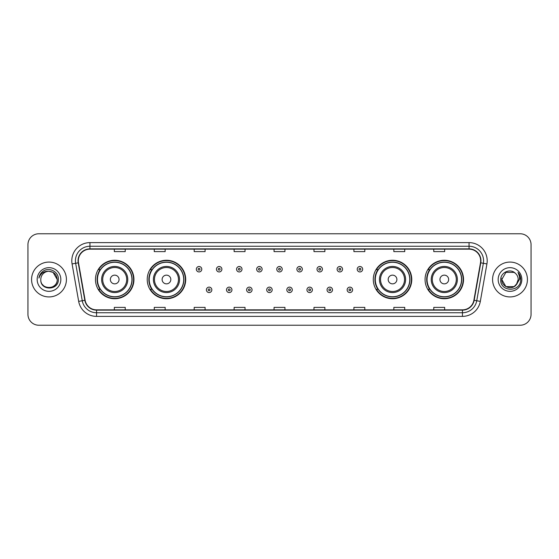 <?xml version="1.0" encoding="UTF-8"?>
<svg xmlns="http://www.w3.org/2000/svg" width="559" height="559" viewBox="0 0 559 559"><rect width="100%" height="100%" fill="white"/><g stroke="black" fill="none" stroke-linecap="round" stroke-linejoin="round"><path stroke-width="0.84" d="M425.057 279.5A19.237 19.237 0 0 0 444.293 298.737A19.237 19.237 0 0 0 463.537 279.5A19.237 19.237 0 0 0 444.293 260.263A19.237 19.237 0 0 0 425.057 279.5M373.293 279.5A19.237 19.237 0 0 0 392.537 298.737A19.237 19.237 0 0 0 411.773 279.5A19.237 19.237 0 0 0 392.537 260.263A19.237 19.237 0 0 0 373.293 279.5M147.227 279.5A19.237 19.237 0 0 0 166.463 298.737A19.237 19.237 0 0 0 185.707 279.5A19.237 19.237 0 0 0 166.463 260.263A19.237 19.237 0 0 0 147.227 279.5M95.463 279.5A19.237 19.237 0 0 0 114.707 298.737A19.237 19.237 0 0 0 133.943 279.5A19.237 19.237 0 0 0 114.707 260.263A19.237 19.237 0 0 0 95.463 279.5M100.082 289.303A17.602 17.602 0 0 1 100.082 269.697M151.838 289.303A17.602 17.602 0 0 1 151.838 269.697M377.912 289.303A17.602 17.602 0 0 1 377.912 269.697M429.668 289.303A17.602 17.602 0 0 1 429.668 269.697M27.95 244.653L27.95 314.347A10.887 10.887 0 0 0 38.837 325.233L520.163 325.233A10.887 10.887 0 0 0 531.05 314.347L531.05 244.653A10.887 10.887 0 0 0 520.163 233.767L38.837 233.767A10.887 10.887 0 0 0 27.95 244.653L27.95 314.347M31.577 279.5A17.427 17.427 0 0 0 49.003 296.927A17.427 17.427 0 0 0 66.423 279.5A17.427 17.427 0 0 0 49.003 262.073A17.427 17.427 0 0 0 31.577 279.5A17.427 17.427 0 0 0 49.003 296.927A17.427 17.427 0 0 0 66.423 279.5A17.427 17.427 0 0 0 49.003 262.073A17.427 17.427 0 0 0 31.577 279.5M492.577 279.5A17.427 17.427 0 0 0 509.997 296.927A17.427 17.427 0 0 0 527.423 279.5A17.427 17.427 0 0 0 509.997 262.073A17.427 17.427 0 0 0 492.577 279.5A17.427 17.427 0 0 0 509.997 296.927A17.427 17.427 0 0 0 527.423 279.5A17.427 17.427 0 0 0 509.997 262.073A17.427 17.427 0 0 0 492.577 279.5M78.33 260.767A11.613 11.613 0 0 1 89.95 249.153L469.05 249.153A11.613 11.613 0 0 1 480.488 262.786L473.885 300.246A11.613 11.613 0 0 1 462.447 309.847L96.553 309.847A11.613 11.613 0 0 1 85.115 300.246L78.512 262.786A11.613 11.613 0 0 1 78.33 260.767M78.043 260.767A11.907 11.907 0 0 0 78.225 262.835L84.828 300.295A11.907 11.907 0 0 0 96.553 310.133L462.447 310.133A11.907 11.907 0 0 0 474.172 300.295L480.775 262.835A11.907 11.907 0 0 0 469.05 248.867L89.95 248.867A11.907 11.907 0 0 0 78.043 260.767M72.076 263.925A18.147 18.147 0 0 1 89.95 242.62L469.05 242.62A18.147 18.147 0 0 1 486.924 263.925L480.321 301.385A18.147 18.147 0 0 1 462.447 316.38L96.553 316.38A18.147 18.147 0 0 1 78.679 301.385L72.076 263.925L75.647 263.289A14.52 14.52 0 0 1 89.95 246.253L469.05 246.253A14.52 14.52 0 0 1 483.353 263.289L476.743 300.749A14.52 14.52 0 0 1 462.447 312.747L96.553 312.747A14.52 14.52 0 0 1 82.257 300.749L75.647 263.289A14.52 14.52 0 0 1 75.43 260.767M520.163 233.767L38.837 233.767M38.837 325.233L520.163 325.233M531.05 314.347L531.05 244.653M474.172 300.295L476.743 300.749L483.353 263.289L486.924 263.925M274.057 249.153L274.057 251.613L284.943 251.613L284.943 249.153M234.123 249.153L234.123 251.613L245.017 251.613L245.017 249.153M194.197 249.153L194.197 251.613L205.09 251.613L205.09 249.153M154.27 249.153L154.27 251.613L165.157 251.613L165.157 249.153M114.343 249.153L114.343 251.613L125.23 251.613L125.23 249.153M313.983 249.153L313.983 251.613L324.877 251.613L324.877 249.153M353.91 249.153L353.91 251.613L364.803 251.613L364.803 249.153M393.843 249.153L393.843 251.613L404.73 251.613L404.73 249.153M433.77 249.153L433.77 251.613L444.657 251.613L444.657 249.153M284.943 309.847L284.943 307.387L274.057 307.387L274.057 309.847M245.017 309.847L245.017 307.387L234.123 307.387L234.123 309.847M205.09 309.847L205.09 307.387L194.197 307.387L194.197 309.847M165.157 309.847L165.157 307.387L154.27 307.387L154.27 309.847M125.23 309.847L125.23 307.387L114.343 307.387L114.343 309.847M324.877 309.847L324.877 307.387L313.983 307.387L313.983 309.847M364.803 309.847L364.803 307.387L353.91 307.387L353.91 309.847M404.73 309.847L404.73 307.387L393.843 307.387L393.843 309.847M444.657 309.847L444.657 307.387L433.77 307.387L433.77 309.847M40.8 279.5A8.203 8.203 0 0 1 49.003 271.297C53.985 271.779 56.725 274.518 57.207 279.5L53.105 272.394L49.003 271.297L53.105 272.394L57.207 279.5L53.105 272.394L49.003 271.297L53.105 272.394L57.207 279.5L53.105 272.394L49.003 271.297L53.105 272.394L57.207 279.5C57.71 290.086 40.297 290.086 40.8 279.5C40.031 290.966 58.73 290.701 58.36 279.5C58.995 271.653 48.801 266.566 42.764 271.464C40.632 273.176 39.354 275.37 38.934 278.061C40.625 273.246 43.979 270.996 49.003 271.297L53.105 272.394L57.207 279.5C57.71 290.086 40.297 290.086 40.8 279.5C40.297 290.086 57.71 290.086 57.207 279.5C57.64 286.984 46.865 290.694 42.589 284.622M37.167 279.5A11.837 11.837 0 0 0 49.003 291.337A11.837 11.837 0 0 0 60.84 279.5A11.837 11.837 0 0 0 49.003 267.663A11.837 11.837 0 0 0 37.167 279.5M119.06 279.5A4.353 4.353 0 0 0 114.707 275.147A4.353 4.353 0 0 0 110.347 279.5A4.353 4.353 0 0 0 114.707 283.853A4.353 4.353 0 0 0 119.06 279.5M127.773 279.5A13.067 13.067 0 0 0 114.707 266.433A13.067 13.067 0 0 0 101.633 279.5A13.067 13.067 0 0 0 114.707 292.567A13.067 13.067 0 0 0 127.773 279.5A13.067 13.067 0 0 1 114.707 292.567A13.067 13.067 0 0 1 101.633 279.5M131.945 279.5A17.245 17.245 0 0 0 114.707 262.255A17.245 17.245 0 0 0 97.462 279.5A17.245 17.245 0 0 0 114.707 296.745A17.245 17.245 0 0 0 131.945 279.5M133.58 279.5A18.873 18.873 0 0 1 98.573 289.303L100.32 289.303A17.406 17.406 0 0 0 132.106 279.542A17.406 17.406 0 0 0 100.32 269.697L98.573 269.697A18.873 18.873 0 0 1 133.58 279.5M170.823 279.5A4.353 4.353 0 0 0 166.463 275.147A4.353 4.353 0 0 0 162.11 279.5A4.353 4.353 0 0 0 166.463 283.853A4.353 4.353 0 0 0 170.823 279.5M179.537 279.5A13.067 13.067 0 0 0 166.463 266.433A13.067 13.067 0 0 0 153.397 279.5A13.067 13.067 0 0 0 166.463 292.567A13.067 13.067 0 0 0 179.537 279.5A13.067 13.067 0 0 1 166.463 292.567A13.067 13.067 0 0 1 153.397 279.5M183.708 279.5A17.245 17.245 0 0 0 166.463 262.255A17.245 17.245 0 0 0 149.225 279.5A17.245 17.245 0 0 0 166.463 296.745A17.245 17.245 0 0 0 183.708 279.5M185.343 279.5A18.873 18.873 0 0 1 150.336 289.303L152.083 289.303A17.406 17.406 0 0 0 183.869 279.542A17.406 17.406 0 0 0 152.083 269.697L150.336 269.697A18.873 18.873 0 0 1 185.343 279.5M396.89 279.5A4.353 4.353 0 0 0 392.537 275.147A4.353 4.353 0 0 0 388.177 279.5A4.353 4.353 0 0 0 392.537 283.853A4.353 4.353 0 0 0 396.89 279.5M405.603 279.5A13.067 13.067 0 0 0 392.537 266.433A13.067 13.067 0 0 0 379.463 279.5A13.067 13.067 0 0 0 392.537 292.567A13.067 13.067 0 0 0 405.603 279.5A13.067 13.067 0 0 1 392.537 292.567A13.067 13.067 0 0 1 379.463 279.5M409.775 279.5A17.245 17.245 0 0 0 392.537 262.255A17.245 17.245 0 0 0 375.292 279.5A17.245 17.245 0 0 0 392.537 296.745A17.245 17.245 0 0 0 409.775 279.5M411.41 279.5A18.873 18.873 0 0 1 376.403 289.303L378.15 289.303A17.406 17.406 0 0 0 409.936 279.542A17.406 17.406 0 0 0 378.15 269.697L376.403 269.697A18.873 18.873 0 0 1 411.41 279.5M448.653 279.5A4.353 4.353 0 0 0 444.293 275.147A4.353 4.353 0 0 0 439.94 279.5A4.353 4.353 0 0 0 444.293 283.853A4.353 4.353 0 0 0 448.653 279.5M457.367 279.5A13.067 13.067 0 0 0 444.293 266.433A13.067 13.067 0 0 0 431.227 279.5A13.067 13.067 0 0 0 444.293 292.567A13.067 13.067 0 0 0 457.367 279.5A13.067 13.067 0 0 1 444.293 292.567A13.067 13.067 0 0 1 431.227 279.5M461.538 279.5A17.245 17.245 0 0 0 444.293 262.255A17.245 17.245 0 0 0 427.055 279.5A17.245 17.245 0 0 0 444.293 296.745A17.245 17.245 0 0 0 461.538 279.5M463.173 279.5A18.873 18.873 0 0 1 428.166 289.303L429.913 289.303A17.406 17.406 0 0 0 461.699 279.542A17.406 17.406 0 0 0 429.913 269.697L428.166 269.697A18.873 18.873 0 0 1 463.173 279.5M514.098 286.606A8.203 8.203 0 0 0 518.2 279.5C518.158 277.026 517.215 274.958 515.37 273.302C510.325 268.02 500.64 272.373 500.731 279.5C499.809 292.168 520.345 292.497 520.681 280.115L520.695 279.5C520.667 276.81 519.772 274.448 518.011 272.408C519.353 274.609 519.821 276.971 519.423 279.5L516.341 284.699L518.2 279.5M505.895 286.606L514.098 286.606L516.243 284.817L514.098 286.606L505.895 286.606L501.793 279.5L505.895 286.606L514.098 286.606L517.285 283.266L514.098 286.606L505.895 286.606L501.793 279.5L505.895 272.394L514.098 272.394L515.37 273.302L514.098 272.394L505.895 272.394L501.793 279.5L505.895 272.394L514.098 272.394L515.37 273.302L514.098 272.394L505.895 272.394L501.793 279.5L501.884 278.284M516.243 284.817L514.098 286.606L505.895 286.606L501.793 279.5L505.895 286.606L514.098 286.606L516.243 284.817L514.252 286.515M517.285 283.266L514.098 286.606L505.895 286.606L501.793 279.5L505.895 286.606L514.098 286.606L516.299 284.755M501.793 279.5C501.374 286.774 511.66 290.61 516.118 284.964L516.341 284.699M498.16 279.5A11.837 11.837 0 0 0 509.997 291.337A11.837 11.837 0 0 0 521.833 279.5A11.837 11.837 0 0 0 509.997 267.663A11.837 11.837 0 0 0 498.16 279.5M518.088 272.499L520.695 279.807M201.785 269.228A2.725 2.725 0 0 1 199.06 271.947A2.725 2.725 0 0 1 196.342 269.228A2.725 2.725 0 0 1 199.06 266.503A2.725 2.725 0 0 1 201.785 269.228A2.725 2.725 0 0 0 199.06 266.503A2.725 2.725 0 0 0 196.342 269.228M221.895 269.228A2.725 2.725 0 0 1 219.17 271.947A2.725 2.725 0 0 1 216.452 269.228A2.725 2.725 0 0 1 219.17 266.503A2.725 2.725 0 0 1 221.895 269.228A2.725 2.725 0 0 0 219.17 266.503A2.725 2.725 0 0 0 216.452 269.228M242.005 269.228A2.725 2.725 0 0 1 239.28 271.947A2.725 2.725 0 0 1 236.562 269.228A2.725 2.725 0 0 1 239.28 266.503A2.725 2.725 0 0 1 242.005 269.228A2.725 2.725 0 0 0 239.28 266.503A2.725 2.725 0 0 0 236.562 269.228M262.115 269.228A2.725 2.725 0 0 1 259.39 271.947A2.725 2.725 0 0 1 256.665 269.228A2.725 2.725 0 0 1 259.39 266.503A2.725 2.725 0 0 1 262.115 269.228A2.725 2.725 0 0 0 259.39 266.503A2.725 2.725 0 0 0 256.665 269.228M282.225 269.228A2.725 2.725 0 0 1 279.5 271.947A2.725 2.725 0 0 1 276.775 269.228A2.725 2.725 0 0 1 279.5 266.503A2.725 2.725 0 0 1 282.225 269.228A2.725 2.725 0 0 0 279.5 266.503A2.725 2.725 0 0 0 276.775 269.228M302.335 269.228A2.725 2.725 0 0 1 299.61 271.947A2.725 2.725 0 0 1 296.885 269.228A2.725 2.725 0 0 1 299.61 266.503A2.725 2.725 0 0 1 302.335 269.228A2.725 2.725 0 0 0 299.61 266.503A2.725 2.725 0 0 0 296.885 269.228M322.438 269.228A2.725 2.725 0 0 1 319.72 271.947A2.725 2.725 0 0 1 316.995 269.228A2.725 2.725 0 0 1 319.72 266.503A2.725 2.725 0 0 1 322.438 269.228A2.725 2.725 0 0 0 319.72 266.503A2.725 2.725 0 0 0 316.995 269.228M342.548 269.228A2.725 2.725 0 0 1 339.83 271.947A2.725 2.725 0 0 1 337.105 269.228A2.725 2.725 0 0 1 339.83 266.503A2.725 2.725 0 0 1 342.548 269.228A2.725 2.725 0 0 0 339.83 266.503A2.725 2.725 0 0 0 337.105 269.228M362.658 269.228A2.725 2.725 0 0 1 359.94 271.947A2.725 2.725 0 0 1 357.215 269.228A2.725 2.725 0 0 1 359.94 266.503A2.725 2.725 0 0 1 362.658 269.228A2.725 2.725 0 0 0 359.94 266.503A2.725 2.725 0 0 0 357.215 269.228M206.397 289.848A2.725 2.725 0 0 1 209.115 287.123A2.725 2.725 0 0 1 211.84 289.848A2.725 2.725 0 0 1 209.115 292.567A2.725 2.725 0 0 1 206.397 289.848A2.725 2.725 0 0 0 209.115 292.567A2.725 2.725 0 0 0 211.84 289.848M226.507 289.848A2.725 2.725 0 0 1 229.225 287.123A2.725 2.725 0 0 1 231.95 289.848A2.725 2.725 0 0 1 229.225 292.567A2.725 2.725 0 0 1 226.507 289.848A2.725 2.725 0 0 0 229.225 292.567A2.725 2.725 0 0 0 231.95 289.848M246.617 289.848A2.725 2.725 0 0 1 249.335 287.123A2.725 2.725 0 0 1 252.06 289.848A2.725 2.725 0 0 1 249.335 292.567A2.725 2.725 0 0 1 246.617 289.848A2.725 2.725 0 0 0 249.335 292.567A2.725 2.725 0 0 0 252.06 289.848M266.72 289.848A2.725 2.725 0 0 1 269.445 287.123A2.725 2.725 0 0 1 272.17 289.848A2.725 2.725 0 0 1 269.445 292.567A2.725 2.725 0 0 1 266.72 289.848A2.725 2.725 0 0 0 269.445 292.567A2.725 2.725 0 0 0 272.17 289.848M286.83 289.848A2.725 2.725 0 0 1 289.555 287.123A2.725 2.725 0 0 1 292.28 289.848A2.725 2.725 0 0 1 289.555 292.567A2.725 2.725 0 0 1 286.83 289.848A2.725 2.725 0 0 0 289.555 292.567A2.725 2.725 0 0 0 292.28 289.848M306.94 289.848A2.725 2.725 0 0 1 309.665 287.123A2.725 2.725 0 0 1 312.383 289.848A2.725 2.725 0 0 1 309.665 292.567A2.725 2.725 0 0 1 306.94 289.848A2.725 2.725 0 0 0 309.665 292.567A2.725 2.725 0 0 0 312.383 289.848M327.05 289.848A2.725 2.725 0 0 1 329.775 287.123A2.725 2.725 0 0 1 332.493 289.848A2.725 2.725 0 0 1 329.775 292.567A2.725 2.725 0 0 1 327.05 289.848A2.725 2.725 0 0 0 329.775 292.567A2.725 2.725 0 0 0 332.493 289.848M347.16 289.848A2.725 2.725 0 0 1 349.885 287.123A2.725 2.725 0 0 1 352.603 289.848A2.725 2.725 0 0 1 349.885 292.567A2.725 2.725 0 0 1 347.16 289.848A2.725 2.725 0 0 0 349.885 292.567A2.725 2.725 0 0 0 352.603 289.848M469.05 242.62L469.05 248.867M75.647 263.289L78.225 262.835M96.553 316.38L96.553 310.133M462.447 310.133L462.447 316.38M78.679 301.385L84.828 300.295M480.775 262.835L483.353 263.289M89.95 242.62L89.95 248.867M476.743 300.749L480.321 301.385M126.711 279.5A12.005 12.005 0 0 0 114.707 267.495A12.005 12.005 0 0 0 102.702 279.5A12.005 12.005 0 0 0 114.707 291.505A12.005 12.005 0 0 0 126.711 279.5M178.468 279.5A12.005 12.005 0 0 0 166.463 267.495A12.005 12.005 0 0 0 154.459 279.5A12.005 12.005 0 0 0 166.463 291.505A12.005 12.005 0 0 0 178.468 279.5M404.541 279.5A12.005 12.005 0 0 0 392.537 267.495A12.005 12.005 0 0 0 380.532 279.5A12.005 12.005 0 0 0 392.537 291.505A12.005 12.005 0 0 0 404.541 279.5M456.298 279.5A12.005 12.005 0 0 0 444.293 267.495A12.005 12.005 0 0 0 432.289 279.5A12.005 12.005 0 0 0 444.293 291.505A12.005 12.005 0 0 0 456.298 279.5M198.152 269.228A0.908 0.908 0 0 0 199.06 270.137A0.908 0.908 0 0 0 199.968 269.228A0.908 0.908 0 0 0 199.06 268.32A0.908 0.908 0 0 0 198.152 269.228M218.262 269.228A0.908 0.908 0 0 0 219.17 270.137A0.908 0.908 0 0 0 220.078 269.228A0.908 0.908 0 0 0 219.17 268.32A0.908 0.908 0 0 0 218.262 269.228M238.372 269.228A0.908 0.908 0 0 0 239.28 270.137A0.908 0.908 0 0 0 240.188 269.228A0.908 0.908 0 0 0 239.28 268.32A0.908 0.908 0 0 0 238.372 269.228M258.482 269.228A0.908 0.908 0 0 0 259.39 270.137A0.908 0.908 0 0 0 260.298 269.228A0.908 0.908 0 0 0 259.39 268.32A0.908 0.908 0 0 0 258.482 269.228M278.592 269.228A0.908 0.908 0 0 0 279.5 270.137A0.908 0.908 0 0 0 280.408 269.228A0.908 0.908 0 0 0 279.5 268.32A0.908 0.908 0 0 0 278.592 269.228M298.702 269.228A0.908 0.908 0 0 0 299.61 270.137A0.908 0.908 0 0 0 300.518 269.228A0.908 0.908 0 0 0 299.61 268.32A0.908 0.908 0 0 0 298.702 269.228M318.812 269.228A0.908 0.908 0 0 0 319.72 270.137A0.908 0.908 0 0 0 320.628 269.228A0.908 0.908 0 0 0 319.72 268.32A0.908 0.908 0 0 0 318.812 269.228M338.922 269.228A0.908 0.908 0 0 0 339.83 270.137A0.908 0.908 0 0 0 340.738 269.228A0.908 0.908 0 0 0 339.83 268.32A0.908 0.908 0 0 0 338.922 269.228M359.032 269.228A0.908 0.908 0 0 0 359.94 270.137A0.908 0.908 0 0 0 360.848 269.228A0.908 0.908 0 0 0 359.94 268.32A0.908 0.908 0 0 0 359.032 269.228M210.023 289.848A0.908 0.908 0 0 0 209.115 288.94A0.908 0.908 0 0 0 208.207 289.848A0.908 0.908 0 0 0 209.115 290.75A0.908 0.908 0 0 0 210.023 289.848M230.133 289.848A0.908 0.908 0 0 0 229.225 288.94A0.908 0.908 0 0 0 228.317 289.848A0.908 0.908 0 0 0 229.225 290.75A0.908 0.908 0 0 0 230.133 289.848M250.243 289.848A0.908 0.908 0 0 0 249.335 288.94A0.908 0.908 0 0 0 248.427 289.848A0.908 0.908 0 0 0 249.335 290.75A0.908 0.908 0 0 0 250.243 289.848M270.353 289.848A0.908 0.908 0 0 0 269.445 288.94A0.908 0.908 0 0 0 268.537 289.848A0.908 0.908 0 0 0 269.445 290.75A0.908 0.908 0 0 0 270.353 289.848M290.463 289.848A0.908 0.908 0 0 0 289.555 288.94A0.908 0.908 0 0 0 288.647 289.848A0.908 0.908 0 0 0 289.555 290.75A0.908 0.908 0 0 0 290.463 289.848M310.573 289.848A0.908 0.908 0 0 0 309.665 288.94A0.908 0.908 0 0 0 308.757 289.848A0.908 0.908 0 0 0 309.665 290.75A0.908 0.908 0 0 0 310.573 289.848M330.683 289.848A0.908 0.908 0 0 0 329.775 288.94A0.908 0.908 0 0 0 328.867 289.848A0.908 0.908 0 0 0 329.775 290.75A0.908 0.908 0 0 0 330.683 289.848M350.793 289.848A0.908 0.908 0 0 0 349.885 288.94A0.908 0.908 0 0 0 348.977 289.848A0.908 0.908 0 0 0 349.885 290.75A0.908 0.908 0 0 0 350.793 289.848"/></g></svg>
